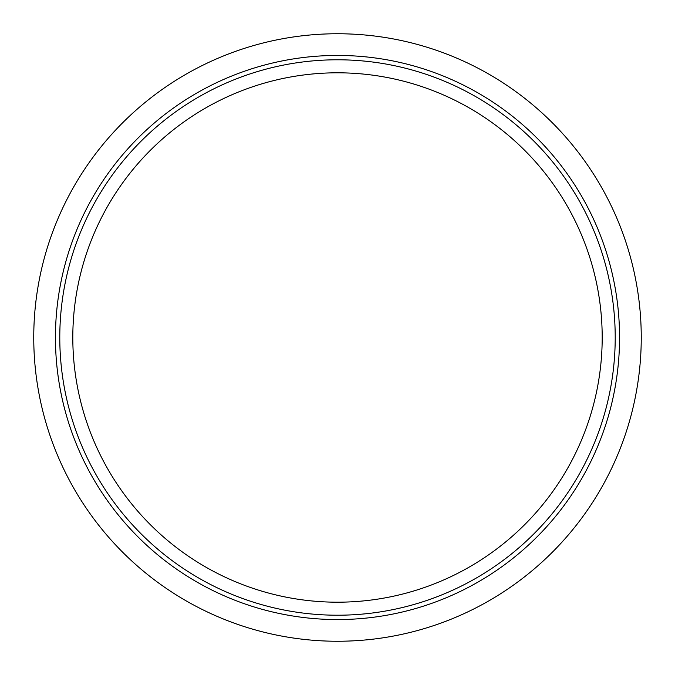 <?xml version="1.0" encoding="UTF-8"?>
<svg xmlns="http://www.w3.org/2000/svg" width="675" height="675" viewBox="0 0 675 675"><rect width="100%" height="100%" fill="white"/><g stroke="black" fill="none" stroke-linecap="round" stroke-linejoin="round"><path stroke-width="1.01" d="M615.212 337.5A277.712 277.712 0 0 1 337.5 615.212A277.712 277.712 0 0 1 59.788 337.5A277.712 277.712 0 0 1 337.5 59.788A277.712 277.712 0 0 1 615.212 337.5M72.807 337.5A264.693 264.693 0 0 0 337.5 602.193A264.693 264.693 0 0 0 602.193 337.5A264.693 264.693 0 0 0 337.5 72.807A264.693 264.693 0 0 0 72.807 337.5M33.75 337.5A303.75 303.75 0 0 1 337.5 33.75A303.75 303.75 0 0 1 641.25 337.5A303.75 303.75 0 0 1 337.5 641.25A303.75 303.75 0 0 1 33.75 337.5A303.75 303.75 0 0 0 337.5 641.25A303.75 303.75 0 0 0 641.25 337.5M73.609 316.845L73.069 325.578M73.575 317.343L73.229 322.49M619.557 337.5A282.057 282.057 0 0 0 337.5 55.443A282.057 282.057 0 0 0 55.443 337.5A282.057 282.057 0 0 0 337.5 619.557A282.057 282.057 0 0 0 619.557 337.5"/></g></svg>
